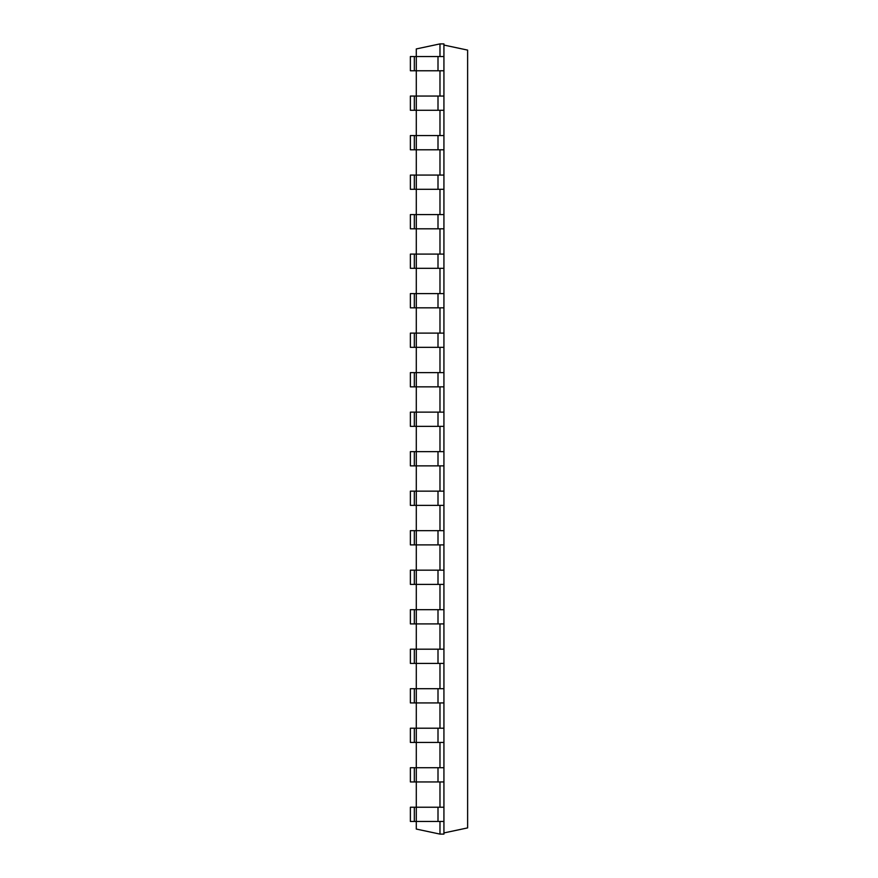 <?xml version="1.0" encoding="UTF-8"?>
<svg xmlns="http://www.w3.org/2000/svg" width="878" height="878" viewBox="0 0 878 878"><rect width="100%" height="100%" fill="white"/><g stroke="black" fill="none" stroke-linecap="round" stroke-linejoin="round"><path stroke-width="1.32" d="M439.977 56.543L439.977 43.9L416.293 48.938L416.293 56.543L410.377 56.543L410.377 70.767L414.328 70.767L414.328 56.543M439.977 43.9L443.928 43.9L443.928 56.543L416.304 56.543L416.293 96.053L410.377 96.053L410.377 110.277L414.328 110.277L414.328 96.053M414.328 70.767L443.928 70.767L443.928 110.277L416.304 110.277L416.293 135.563L410.377 135.563L410.377 149.787L414.328 149.787L414.328 135.563M443.928 110.277L443.928 149.787L416.304 149.787L416.293 175.073L410.377 175.073L410.377 189.297L414.328 189.297L414.328 175.073M443.928 149.787L443.928 189.297L416.304 189.297L416.293 214.583L410.377 214.583L410.377 228.807L414.328 228.807L414.328 214.583M443.928 189.297L443.928 228.807L416.304 228.807L416.293 254.093L410.377 254.093L410.377 268.317L414.328 268.317L414.328 254.093M443.928 228.807L443.928 268.317L416.304 268.317L416.293 293.603L410.377 293.603L410.377 307.827L414.328 307.827L414.328 293.603M443.928 268.317L443.928 307.827L416.304 307.827L416.293 333.113L410.377 333.113L410.377 347.337L414.328 347.337L414.328 333.113M443.928 307.827L443.928 347.337L416.304 347.337L416.293 372.623L410.377 372.623L410.377 386.847L414.328 386.847L414.328 372.623M443.928 347.337L443.928 386.847L416.304 386.847L416.293 412.133L410.377 412.133L410.377 426.357L414.328 426.357L414.328 412.133M443.928 386.847L443.928 426.357L416.304 426.357L416.293 451.643L410.377 451.643L410.377 465.867L414.328 465.867L414.328 451.643M443.928 426.357L443.928 465.867L416.304 465.867L416.293 491.153L410.377 491.153L410.377 505.377L414.328 505.377L414.328 491.153M443.928 465.867L443.928 505.377L416.304 505.377L416.293 530.663L410.377 530.663L410.377 544.887L414.328 544.887L414.328 530.663M443.928 505.377L443.928 544.887L416.304 544.887L416.293 570.173L410.377 570.173L410.377 584.397L414.328 584.397L414.328 570.173M443.928 544.887L443.928 584.397L416.304 584.397L416.293 609.683L410.377 609.683L410.377 623.907L414.328 623.907L414.328 609.683M443.928 584.397L443.928 623.907L416.304 623.907L416.293 649.193L410.377 649.193L410.377 663.417L414.328 663.417L414.328 649.193M443.928 623.907L443.928 663.417L416.304 663.417L416.293 688.703L410.377 688.703L410.377 702.927L414.328 702.927L414.328 688.703M443.928 663.417L443.928 702.927L416.304 702.927L416.293 728.213L410.377 728.213L410.377 742.437L414.328 742.437L414.328 728.213M443.928 702.927L443.928 742.437L416.304 742.437L416.293 767.723L410.377 767.723L410.377 781.947L414.328 781.947L414.328 767.723M443.928 742.437L443.928 781.947L416.304 781.947L416.293 807.233L410.377 807.233L410.377 821.457L414.328 821.457L414.328 807.233M443.928 781.947L443.928 807.233L416.304 807.233L416.293 829.062L439.977 834.1L443.928 834.1L443.928 821.457L414.328 821.457M439.977 821.457L439.977 834.1M439.977 781.947L439.977 807.233M439.977 742.437L439.977 767.723M439.977 702.927L439.977 728.213M439.977 663.417L439.977 688.703M439.977 623.907L439.977 649.193M439.977 584.397L439.977 609.683M439.977 544.887L439.977 570.173M439.977 505.377L439.977 530.663M439.977 465.867L439.977 491.153M439.977 426.357L439.977 451.643M439.977 386.847L439.977 412.133M439.977 347.337L439.977 372.623M439.977 307.827L439.977 333.113M439.977 268.317L439.977 293.603M439.977 228.807L439.977 254.093M439.977 189.297L439.977 214.583M439.977 149.787L439.977 175.073M439.977 110.277L439.977 135.563M439.977 70.767L439.977 96.053M443.928 96.053L416.304 96.053L416.304 110.277L414.328 110.277M443.928 767.723L416.304 767.723L416.304 781.947L414.328 781.947M443.928 135.563L416.304 135.563L416.304 149.787L414.328 149.787M443.928 728.213L416.304 728.213L416.304 742.437L414.328 742.437M443.928 175.073L416.304 175.073L416.304 189.297L414.328 189.297M443.928 688.703L416.304 688.703L416.304 702.927L414.328 702.927M443.928 214.583L416.304 214.583L416.304 228.807L414.328 228.807M443.928 649.193L416.304 649.193L416.304 663.417L414.328 663.417M443.928 254.093L416.304 254.093L416.304 268.317L414.328 268.317M443.928 609.683L416.304 609.683L416.304 623.907L414.328 623.907M443.928 293.603L416.304 293.603L416.304 307.827L414.328 307.827M443.928 570.173L416.304 570.173L416.304 584.397L414.328 584.397M443.928 333.113L416.304 333.113L416.304 347.337L414.328 347.337M443.928 530.663L416.304 530.663L416.304 544.887L414.328 544.887M443.928 372.623L416.304 372.623L416.304 386.847L414.328 386.847M443.928 491.153L416.304 491.153L416.304 505.377L414.328 505.377M443.928 412.133L416.304 412.133L416.304 426.357L414.328 426.357M443.928 451.643L416.304 451.643L416.304 465.867L414.328 465.867M443.928 832.937L467.623 827.899L467.623 50.101L443.928 45.063M443.928 70.767L443.928 56.543M443.928 807.233L443.928 821.457M438.001 70.767L438.001 56.543M438.001 807.233L438.001 821.457M438.001 96.053L438.001 110.277M438.001 767.723L438.001 781.947M438.001 135.563L438.001 149.787M438.001 728.213L438.001 742.437M438.001 175.073L438.001 189.297M438.001 688.703L438.001 702.927M438.001 214.583L438.001 228.807M438.001 649.193L438.001 663.417M438.001 254.093L438.001 268.317M438.001 609.683L438.001 623.907M438.001 293.603L438.001 307.827M438.001 570.173L438.001 584.397M438.001 333.113L438.001 347.337M438.001 530.663L438.001 544.887M438.001 372.623L438.001 386.847M438.001 491.153L438.001 505.377M438.001 412.133L438.001 426.357M438.001 451.643L438.001 465.867"/></g></svg>
